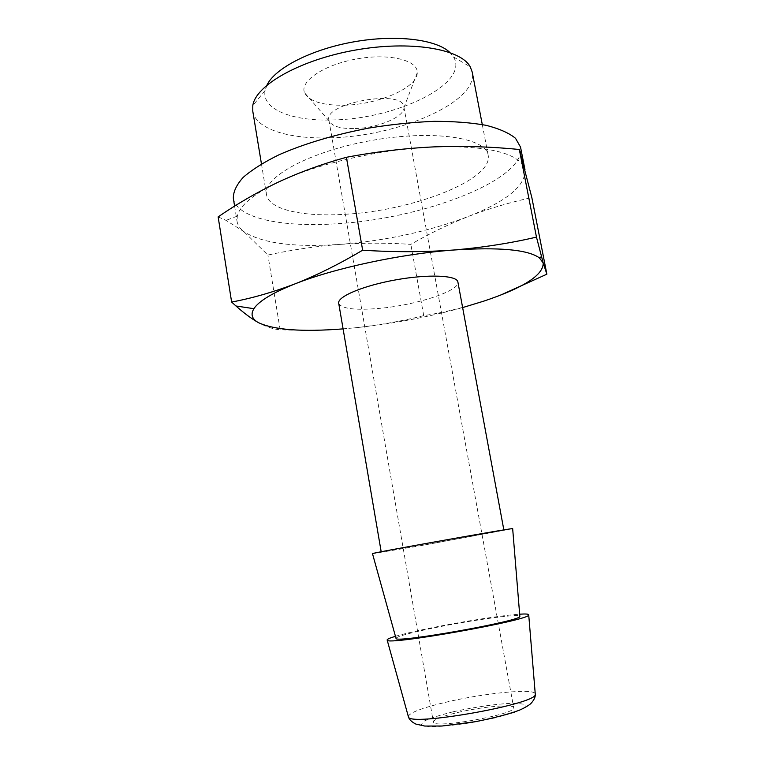 <?xml version="1.0" encoding="UTF-8"?>
<svg xmlns="http://www.w3.org/2000/svg" width="765" height="765" viewBox="0 0 765 765"><rect width="100%" height="100%" fill="white"/><g stroke="black" fill="none" stroke-linecap="round" stroke-linejoin="round"><path stroke-width="0.57" stroke-dasharray="3.83 2.87" d="M218.14 216.887L226.038 220.377L243.777 231.556C261.879 243.318 293.999 247.583 340.138 244.37C386.096 240.688 428.725 231.432 468.017 216.6C506.43 201.472 525.431 185.981 525.039 170.107L523.002 165.23C513.363 151.757 483.748 145.637 434.157 146.87C381.687 148.859 316.567 163.787 278.24 182.147C253.454 194.147 239.799 205.469 237.284 216.122L237.054 221.41C237.705 225.197 239.942 228.582 243.777 231.556L267.913 255.032C292.087 249.792 316.155 246.234 340.138 244.37C363.949 242.782 387.53 242.782 410.853 244.37C428.907 233.851 447.965 224.594 468.017 216.6C488.127 208.845 509.394 202.495 531.838 197.552M501.018 294.907L483.901 301.094C463.37 307.769 443.318 312.617 423.734 315.649C401.682 321.214 378.608 325.278 354.52 327.86C391.594 324.016 427.635 317.255 462.634 307.587M343.093 328.883L354.52 327.86C330.566 330.145 305.771 330.786 280.143 329.791C273.669 329.304 266.44 326.923 258.455 322.648M266.956 85.097L265.12 90.461C261.314 109.615 293.148 121.53 333.502 119.923C396.433 118.996 470.102 83.557 453.482 56.906L449.906 52.508M344.097 105.226C377.967 104.719 417.671 87.717 417.269 72.685C418.063 60.196 389.328 53.034 356.672 58.943C323.987 64.671 299.498 81.31 304.556 92.756C309.223 101.363 322.4 105.513 344.097 105.226M252.775 111.183C255.634 129.438 290.251 139.546 331.924 137.748C398.89 136.103 478.46 101.879 472.225 72.101M345.197 214.267C412.44 210.777 493.387 179.804 488.156 155.18C486.043 137.662 432.942 129.438 371.207 140.531C309.443 151.432 262.452 177.49 266.507 194.654C268.85 209.763 303.313 217.078 345.197 214.267M233.335 198.25C236.538 218.398 282.524 227.54 336.581 223.753C422.309 219.029 526.702 179.756 520.535 147.1M338.704 303.236C341.362 308.744 354.864 310.475 379.211 308.4C415.988 305.225 460.348 290.824 457.891 282.008M420.855 545.608L503.906 530.25C508.103 528.739 376.791 552.139 381.247 552.101L420.855 545.608M372.488 553.678L417.91 546.2L512.665 528.701M395.983 638.23C397.905 636.145 410.996 632.607 435.256 627.635C472.177 620.071 519.177 613.559 519.817 616.179M395.448 636.308C403.997 633.812 416.236 630.943 432.187 627.702C463.647 621.314 502.758 615.223 519.655 614.18M458.082 712.406C482.428 706.611 513.678 703.838 513.688 707.692C517.484 714.156 432.005 729.38 433.334 722.007C433.937 719.416 442.189 716.212 458.082 712.406M355.065 128.558C377.862 128.042 404.599 116.863 403.939 107.616L403.853 106.737C403.002 88.912 323.547 103.065 328.902 120.086L329.132 120.937C331.886 126.311 340.53 128.855 355.065 128.558M423.734 315.649L410.853 244.37M280.143 329.791L267.913 255.032M408.309 716.413C409.83 712.454 423.035 707.568 447.917 701.754C485.679 692.956 534.324 688.223 535.242 693.798M453.425 711.718C475.428 706.841 499.344 703.513 515.103 703.188L525.077 704.345L525.077 707.615L514.549 712.444L495.232 717.876L471.125 722.734C454.353 725.287 440.544 726.626 429.72 726.75L421.161 725.153L423.16 721.567C429.576 718.421 439.665 715.141 453.425 711.718M523.002 165.23L523.786 165.24M237.284 216.122L226.038 220.368M265.12 90.461L252.804 105.627M453.482 56.906L470.284 66.89M261.448 163.892L266.507 194.654M482.285 124.561L488.156 155.18M234.597 206.139L237.054 221.41M403.939 107.616L417.269 72.685M329.132 120.937L304.556 92.756M328.902 120.086L433.334 722.007M403.853 106.737L513.688 707.692"/><path stroke-width="1.15" d="M462.634 307.587L483.901 301.094C523.853 287.688 543.619 274.951 543.188 262.892L546.86 274.195L531.838 197.552L519.33 149.51C491.579 146.698 463.188 145.819 434.157 146.87C405.412 148.228 376.16 151.7 346.411 157.284C322.247 163.968 299.526 172.259 278.24 182.147C257.002 192.331 236.968 203.911 218.14 216.887L231.632 302.051C252.134 298.216 273.296 292.144 295.137 283.825C316.93 275.19 339.43 263.992 362.658 250.203C393.851 252.221 424.068 252.163 453.301 250.04C482.218 247.602 509.939 243.289 536.466 237.112L543.188 262.892L539.354 257.843C527.783 249.6 499.096 246.999 453.301 250.04C400.525 253.942 334.41 268.199 295.137 283.825C272.55 292.823 258.809 301.114 253.913 308.687C250.423 314.396 251.943 319.053 258.455 322.648C274.08 329.983 302.299 332.058 343.093 328.883M546.86 274.195L501.018 294.907M258.455 322.648C251.618 318.795 244.121 313.239 235.974 305.99L231.632 302.051M449.906 52.508C436.519 39.388 396.069 34.282 353.64 41.874C311.192 49.4 274.998 68.152 266.956 85.097M482.285 124.561L472.225 72.101L470.284 66.89C460.846 48.817 410.413 40.191 355.103 50.117C299.765 59.9 255.414 85.412 252.804 105.627L252.775 111.183L261.448 163.892M524.972 169.734L520.535 147.1L515.524 138.302C509.05 133.014 499.268 128.692 486.177 125.336C471.297 122.658 453.932 121.329 434.071 121.339C413.176 122.18 391.479 124.418 368.988 128.042C334.668 134.63 304.719 143.524 279.139 154.712C263.925 162.19 251.962 169.734 243.232 177.346C236.519 184.805 233.22 191.776 233.335 198.25L234.597 206.139M503.848 529.925L457.891 282.008C457.135 275.304 428.639 273.966 396.021 279.818C363.385 285.584 337.107 296.677 338.704 303.236L381.19 551.775M512.665 528.701L512.665 528.663C515.371 527.334 369.476 553.325 372.478 553.64L372.488 553.678M519.817 616.179L519.837 616.389C522.533 620.798 395.027 643.508 396.041 638.44L395.983 638.23M519.655 614.18C525.871 613.788 528.892 614.027 528.72 614.888C532.019 619.889 385.818 645.928 387.186 640.104C386.717 639.349 389.471 638.087 395.448 636.308M536.466 237.112L519.33 149.51M362.658 250.203L346.411 157.284M535.242 693.798L535.28 694.257C538.522 703.848 408.701 726.97 408.424 716.853L408.309 716.413M539.354 257.843L541.486 256.667M253.913 308.687L235.974 305.99M519.837 616.389L512.665 528.663M396.041 638.44L372.478 553.64M387.186 640.104L408.424 716.853C409.237 719.597 411.723 722.017 415.873 724.092L424.824 726.062L442.084 726.014L475.811 721.615C494.219 717.914 508.639 714.147 519.072 710.322C524.073 708.151 527.955 705.942 530.709 703.704C533.97 700.243 535.49 697.097 535.28 694.257L528.72 614.888"/></g></svg>
